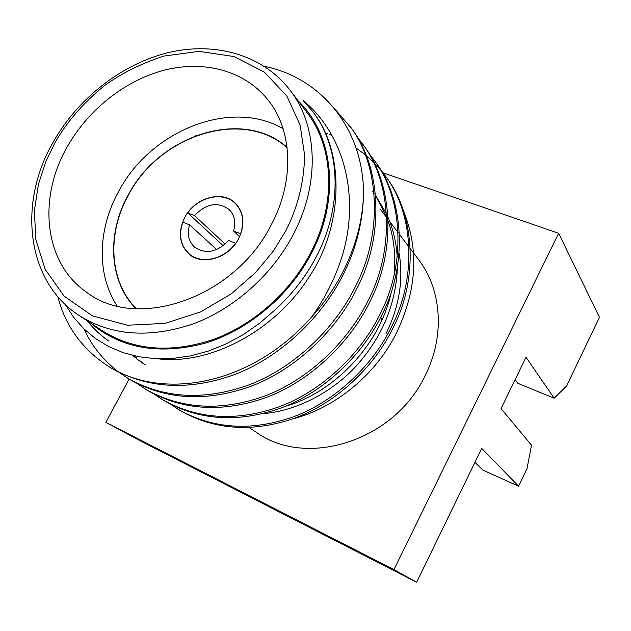<?xml version="1.0" encoding="UTF-8"?>
<svg xmlns="http://www.w3.org/2000/svg" width="631" height="631" viewBox="0 0 631 631"><rect width="100%" height="100%" fill="white"/><g stroke="black" fill="none" stroke-linecap="round" stroke-linejoin="round"><path stroke-width="0.95" d="M65.316 304.513L73.63 317.29L83.631 328.617L95.352 338.453L108.587 346.522L123.092 352.65L138.859 356.767L155.518 358.716L172.807 358.44L190.641 355.884L208.482 351.041L226.127 343.927L243.361 334.556L259.672 323.206L274.927 309.947C292.129 294.338 305.925 276.599 316.305 256.714C343.201 205.738 340.488 147.733 312.842 111.719L303.361 100.755C346.947 136.312 362.699 205.84 337.53 269.327C331.03 286.009 322.52 301.768 311.99 316.604C324.208 303.006 334.43 288.264 342.649 272.371C356.223 245.656 363.188 218.736 363.543 191.603C363.298 220.14 356.681 247.447 343.706 273.515C322.449 317.141 279.785 357.509 234.677 374.514C188.882 391.031 147.575 388.783 110.756 367.786L108.437 366.351C82.148 349.148 65.285 325.911 57.847 296.657M311.99 316.604C253.039 383.853 164.73 401.758 108.437 366.351M386.708 177.832C414.764 214.595 418.534 278.65 393.208 327.615C374.278 367.139 335.739 403.319 294.472 418.227C252.597 432.716 214.351 430.082 179.732 410.308L170.969 404.542M380.264 169.282L385.383 175.97C413.494 212.813 417.265 277.025 391.851 326.132C372.858 365.767 334.201 402.057 292.831 417.028C250.846 431.572 212.513 428.946 177.832 409.14M375.587 162.199C404.116 199.562 407.807 264.973 381.779 315.121C362.312 355.592 322.82 392.734 280.653 408.123C237.855 423.078 198.883 420.514 163.737 400.448L154.548 394.383M368.804 153.23L374.199 160.25C402.783 197.684 406.467 263.261 380.351 313.56C360.822 354.157 321.203 391.417 278.934 406.861C236.018 421.871 196.959 419.323 161.741 399.218M356.775 136.375L363.906 145.785C392.924 183.755 396.52 250.578 369.75 301.981C349.724 343.445 309.222 381.605 266.116 397.498C222.364 412.942 182.643 410.473 146.944 390.1L137.306 383.711M362.446 143.742C391.528 181.783 395.109 248.78 368.244 300.332C348.146 341.931 307.526 380.217 264.302 396.173C220.432 411.672 180.616 409.219 144.854 388.806M333.917 107.885L351.625 128.535C381.148 167.12 384.626 235.418 357.075 288.13C336.457 330.644 294.898 369.884 250.815 386.314C206.061 402.27 165.559 399.912 129.308 379.223L119.172 372.495M350.095 126.381C379.673 165.046 383.143 233.525 355.49 286.395C334.793 329.043 293.107 368.417 248.898 384.91C204.026 400.937 163.429 398.587 127.107 377.866M118.092 371.675C102.892 359.757 91.55 345.543 84.073 329.051M325.509 133.062L327.221 133.638M329.808 134.561L331.898 135.349M356.018 147.93L365.31 154.855M366.327 155.707L373.221 161.986M374.104 162.869L380.091 169.36M380.856 170.267L386.038 176.901M90.422 322.914C120.868 348.493 159.051 355.269 204.965 343.248C248.322 330.194 289.179 295.939 311.249 253.709C340.716 198.268 333.531 134.663 298.211 100.944M363.543 191.603C362.478 127.241 320.272 77.495 264.373 66.342M403.359 210.722C419.418 249.718 416.886 290.946 395.779 334.414C374.554 375.808 334.462 408.296 291.964 419.126M79.277 315.563C111.356 335.684 149.137 338.531 192.605 324.089C233.785 308.961 271.772 275.376 293.06 234.969C320.264 183.921 317.795 125.79 290.134 90.296L306.792 112.255C333.957 147.126 336.623 203.821 310.389 253.37C289.858 292.603 253.047 325.083 212.986 339.604C170.685 353.455 133.788 350.497 102.285 330.739L79.277 315.563C26.108 281.45 17.723 202.748 53.367 141.801M271.149 225.007C294.993 180.608 292.532 129.765 267.583 99.414C244.371 70.672 204.42 60.158 165.038 69.978C125.601 79.995 88.458 109.321 67.391 146.581C37.426 198.276 43.949 263.277 86.881 292.461C137.053 331.243 234.787 298.006 271.149 225.007M283.082 128.716C230.954 98.176 150.699 130.57 118.794 191.154C97.742 228.816 96.314 274.406 117.145 305.996M135.973 308.756C108.808 281.252 106.576 233.533 128.282 194.916C159.32 134.963 242.73 107.798 287.081 147.323M136.367 308.78C109.076 281.379 106.757 233.62 128.472 194.995C159.493 135.058 242.959 108.011 287.129 147.717M238.621 238.707C228.879 258.237 201.936 266.25 188.803 253.907C179.133 244.142 177.8 231.956 184.796 217.348C194.861 197.416 222.956 189.639 235.836 203.655C244.221 213.239 245.143 224.92 238.621 238.707M223.224 245.719L187.817 212.955C199.388 196.178 223.966 191.288 235.639 203.837C242.864 211.787 244.512 221.757 240.585 233.762L240.766 233.935M235.71 243.377L235.544 243.219C224.297 259.586 200.839 264.681 188.977 253.694C180.545 245.538 178.502 235.032 182.832 222.167L189.529 224.841L216.701 249.553M239.583 236.783L233.588 231.001L240.585 233.762M187.817 212.955L194.522 215.597C206.345 203.324 217.955 201.368 229.353 209.737C234.582 215.321 235.994 222.412 233.588 231.001M194.522 215.597L225.141 244.102M235.544 243.219L228.564 240.435C217.111 252.4 205.738 254.601 194.435 247.036C188.551 241.318 186.918 233.92 189.529 224.841M388.152 221.386L388.53 222.096M399.107 253.031C403.643 279.754 399.265 306.642 385.998 333.681M380.801 317.077L381.889 319.98M518.579 486.225L481.713 448.396L416.665 582.247L393.949 569.619L558.64 233.281L599.45 317.322L566.535 386.062L554.152 398.216L526.017 357.225L501.046 408.62L531.515 445.194L526.98 468.683L518.579 486.225L482.904 470.103L474.922 462.365M515.125 379.641L517.862 383.317L554.152 398.216M416.665 582.247L138.804 440.091L105.874 422.36L393.949 569.619M129.103 379.097L105.874 422.36M558.64 233.281L383.08 172.839M410.3 248.693L418.432 259.404C441.708 289.4 445.226 335.921 425.255 375.382C394.706 440.817 306.611 468.557 256.478 432.416L249.032 427.51M143.056 363.44L136.548 358.818M134.419 357.114L132.329 355.348M372.353 191.114L374.104 193.528M375.619 195.728L386.637 216.883M388.136 220.953C393.957 237.745 395.937 255.768 394.083 275.021M391.465 291.191C381.337 342.136 336.142 391.914 285.315 406.309M312.424 111.166L313.086 112.042C344.463 151.416 343.927 224.297 309.766 276.007C275.1 331.512 209.042 365.341 158.018 358.81M108.564 340.937C100.353 335.179 93.293 328.506 87.393 320.919M145.248 364.836L138.883 360.033M136.793 358.274L133.993 355.75M128.322 194.837L129.765 192.707M194.6 136.351L196.746 135.302M375.595 195.444L386.472 213.767M387.978 217.135C393.184 229.234 396.268 242.422 397.23 256.683M397.467 266.487C396.102 303.558 382.504 336.568 356.681 365.515C330.731 393.941 294.291 411.365 262.535 413.691M55.386 141.959C65.624 124.228 81.32 104.415 104.643 85.477C121.712 73.235 141.431 63.431 163.808 56.064L199.057 51.348L233.951 56.545L264.342 72.076L286.868 96.046L300.088 124.97L304.607 155.147C304.126 184.812 296.207 210.486 285.867 230.678L273.231 251.225L255.295 272.844L231.159 293.92L200.65 311.88L165.038 323.372L127.446 325.225L92.363 315.823L64.117 296.136L45.235 269.413L35.864 239.756L34.374 210.604L38.475 184.102L46.031 161.181L55.386 141.959M386.7 177.824L385.383 175.962M375.579 162.191L374.191 160.242M290.134 90.296C263.159 55.078 215.707 41.472 168.974 52.444C122.169 63.621 78.205 98.081 53.509 141.557M238.132 206.361L235.639 203.837M191.65 256.012L188.977 253.694M380.036 208.798L386.661 217.537M389.816 221.686L398.122 232.634M399.47 234.416L409.014 246.997"/></g></svg>

